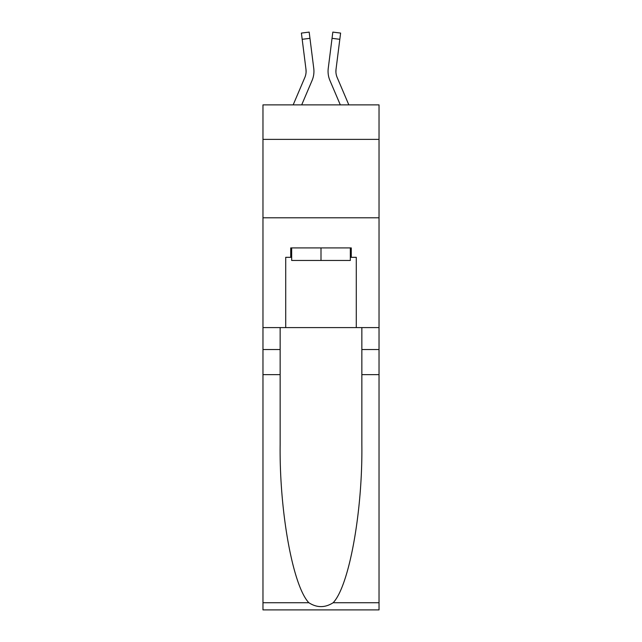 <?xml version="1.0" encoding="UTF-8"?>
<svg xmlns="http://www.w3.org/2000/svg" width="642" height="642" viewBox="0 0 642 642"><rect width="100%" height="100%" fill="white"/><g stroke="black" fill="none" stroke-linecap="round" stroke-linejoin="round"><path stroke-width="0.96" d="M379.029 139.378L379.029 104.871L262.971 104.871L262.971 139.378L379.029 139.378L379.029 327.589L356.286 327.589L356.286 257.322L351.27 257.322L351.27 247.916L290.73 247.916L290.73 257.322L291.669 257.322M262.971 374.639L280.145 374.639L280.145 444.585C279.31 511.433 292.872 586.122 308.866 602.742C316.947 607.902 325.037 607.902 333.134 602.742L379.029 602.742L379.029 609.9L262.971 609.9L262.971 139.378M301.692 104.871L312.06 80.523A23.529 23.529 -22 0 0 313.753 68.365L309.958 38.327L302.181 39.306L301.395 33.079L309.171 32.1L309.958 38.327M293.169 104.871L304.846 77.457A15.681 15.681 -30.8 0 0 306.098 71.342A15.681 15.681 -22 0 1 304.846 77.457A15.681 15.681 -22 0 0 306.098 71.342A15.681 15.681 -22 0 1 304.846 77.457A15.681 15.681 -22 0 0 306.098 71.342A15.681 15.681 -22 0 1 304.846 77.457A15.681 15.681 -22 0 0 306.098 71.342A15.681 15.681 -22 0 1 304.846 77.457A15.681 15.681 -22 0 0 306.098 71.342A15.681 15.681 -22 0 1 304.846 77.457A15.681 15.681 -22 0 0 306.098 71.342A15.681 15.681 -22 0 1 304.846 77.457A15.681 15.681 -22 0 0 306.098 71.342A15.681 15.681 -22 0 1 304.846 77.457A15.681 15.681 -22 0 0 306.098 71.342A15.681 15.681 -22 0 1 304.846 77.457A15.681 15.681 -22 0 0 306.098 71.342A15.681 15.681 -22 0 1 304.846 77.457A15.681 15.681 -22 0 0 305.977 69.344L302.181 39.306M313.641 67.418L313.753 68.365M348.831 104.871L337.154 77.457A15.681 15.681 30.8 0 1 335.902 71.334A15.681 15.681 22 0 0 337.154 77.457A15.681 15.681 22 0 1 335.902 71.334A15.681 15.681 22 0 0 337.154 77.457A15.681 15.681 22 0 1 335.902 71.334A15.681 15.681 22 0 0 337.154 77.457A15.681 15.681 22 0 1 335.902 71.334A15.681 15.681 22 0 0 337.154 77.457A15.681 15.681 22 0 1 335.902 71.334A15.681 15.681 22 0 0 337.154 77.457A15.681 15.681 22 0 1 335.902 71.334A15.681 15.681 22 0 0 337.154 77.457A15.681 15.681 22 0 1 335.902 71.334A15.681 15.681 22 0 0 337.154 77.457A15.681 15.681 22 0 1 335.902 71.334A15.681 15.681 22 0 0 337.154 77.457A15.681 15.681 22 0 1 335.902 71.334A15.681 15.681 22 0 0 337.154 77.457A15.681 15.681 22 0 1 336.023 69.344L339.819 39.306L332.042 38.327L332.829 32.1L340.605 33.079L339.819 39.306M340.308 104.871L329.94 80.523A23.529 23.529 22 0 1 328.247 68.365L332.042 38.327M335.918 72.073L336.023 69.344L335.918 72.073M350.331 247.916L350.331 260.459L291.669 260.459L291.669 247.916M321 247.916L321 260.459M333.134 602.742C349.128 586.122 362.69 511.433 361.855 444.585L361.855 327.589M361.855 374.639L379.029 374.639L379.029 327.589M280.145 327.589L280.145 374.639M379.029 602.742L379.029 374.639M262.971 327.589L285.714 327.589L285.714 257.322L290.73 257.322M262.971 217.798L379.029 217.798M285.714 327.589L356.286 327.589M350.331 257.322L351.27 257.322M306.082 72.073L305.977 69.344L306.082 72.073M328.086 72.458L328.054 71.302M328.247 68.365L328.359 67.418M361.855 349.545L379.029 349.545M280.145 349.545L262.971 349.545M262.971 602.742L308.866 602.742M301.395 33.079L309.171 32.1M332.829 32.1L340.605 33.079"/></g></svg>
